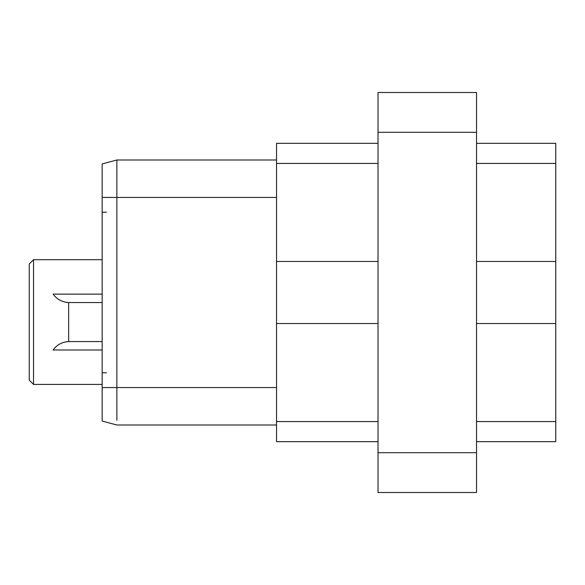 <?xml version="1.0" encoding="UTF-8"?>
<svg xmlns="http://www.w3.org/2000/svg" width="585" height="585" viewBox="0 0 585 585"><rect width="100%" height="100%" fill="white"/><g stroke="black" fill="none" stroke-linecap="round" stroke-linejoin="round"><path stroke-width="0.88" d="M378.02 492.497L378.02 92.503L476.541 92.503L476.541 492.497L378.02 492.497M378.02 323.527L276.537 323.527L276.537 421.566L378.02 421.566M378.02 261.473L276.537 261.473L276.537 323.527M378.02 441.66L276.537 441.66L276.537 421.566M276.537 261.473L276.537 143.34L378.02 143.34M116.883 420.33L116.868 387.57L102.156 387.577L102.156 418.56L102.156 163.932L109.519 161.965M109.519 423.035L102.156 421.068L102.156 387.577M102.156 197.423L102.156 166.44L102.156 197.423L116.868 197.43L116.883 159.99L116.883 164.67L116.883 159.99L276.537 159.99L116.883 159.99L102.156 163.932L116.883 159.99M276.537 197.43L116.868 197.43L116.868 387.57L276.537 387.57M276.537 425.01L116.883 425.01L102.156 421.068L116.883 425.01L276.537 425.01M116.905 162.052L116.883 164.67M476.541 441.66L555.75 441.66L555.75 421.566L476.541 421.566M476.541 323.527L555.75 323.527L555.75 421.566M555.75 323.527L555.75 143.34L476.541 143.34M476.541 261.473L555.75 261.473M102.156 259.689L33.535 259.689L33.535 384.418L102.156 384.418M54.127 348.697A19.605 19.605 0 0 0 53.147 349.984L102.156 349.984M53.147 349.984C57.074 344.58 62.434 341.779 69.249 341.567A19.605 19.605 0 0 0 66.039 341.83M66.039 302.284A19.605 19.605 0 0 0 69.249 302.547C62.434 302.335 57.074 299.527 53.147 294.131L102.156 294.131M33.535 384.418L29.25 380.133L29.25 263.981L33.535 259.689M53.147 294.131A19.605 19.605 0 0 0 54.127 295.418M102.156 341.567L68.657 341.567L68.657 302.547L102.156 302.547M476.541 452.695L378.02 452.695M476.541 132.305L378.02 132.305M276.537 163.434L378.02 163.434M102.156 212.201L106.448 212.201M102.156 372.799L106.448 372.799M555.75 163.434L476.541 163.434"/></g></svg>
